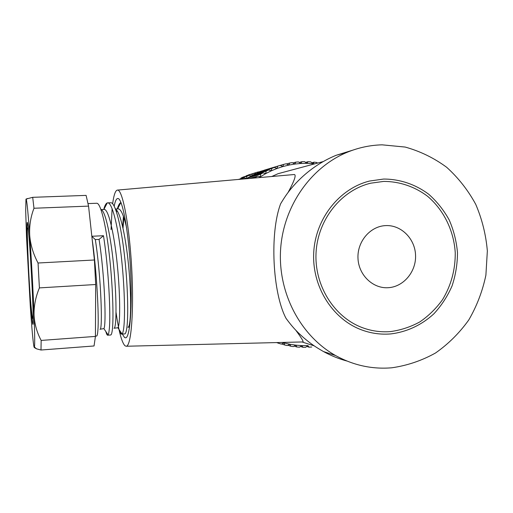 <?xml version="1.0" encoding="UTF-8"?>
<svg xmlns="http://www.w3.org/2000/svg" width="513" height="513" viewBox="0 0 513 513"><rect width="100%" height="100%" fill="white"/><g stroke="black" fill="none" stroke-linecap="round" stroke-linejoin="round"><path stroke-width="0.77" d="M122.383 334.123L124.531 337.483L125.557 337.83C130.046 338.016 132.598 306.075 130.417 267.562C128.288 229.048 122.197 197.729 117.772 198.505L117.33 198.608C116.092 199.204 115.047 201.724 114.187 206.155M123.409 216.313L122.69 226.637M112.648 203.776C113.687 195.838 115.098 191.323 116.893 190.24L117.483 190.086C122.421 189.188 129.263 224.149 131.661 267.478C134.111 310.807 131.219 346.48 126.211 346.243L124.96 345.781C121.722 342.351 118.747 331.225 116.047 312.404M295.751 330.167C301.208 337.58 303.638 341.504 303.036 341.934L126.211 346.243M335.521 355.509C300.599 335.887 278.008 293.333 280.566 250.011C283.118 206.688 310.545 167.264 347.519 152.143C358.728 147.577 370.251 145.141 382.095 144.833L405.167 147.058C420.166 151.226 433.998 157.966 446.656 167.276C458.365 177.857 468.055 190.208 475.731 204.328C482.079 219.166 485.952 234.704 487.35 250.947L485.894 275.18C482.553 291.121 476.853 306.043 468.773 319.958C459.462 332.988 448.368 344.011 435.479 353.021C421.801 360.639 407.271 365.564 391.887 367.783C372.156 369.45 353.367 365.359 335.521 355.509L323.472 351.546C315.322 346.846 310.968 343.966 303.266 337.374C295.712 330.654 291.717 326.056 286.023 318.329C272.525 292.929 269.575 232.819 280.637 203.764C285.728 195.299 288.999 190.676 296.084 183C307.723 170.733 321.042 161.512 336.047 155.324L352.816 150.142M117.483 190.086L294.334 174.516C296.431 174.933 294.34 180.929 288.056 192.516M383.705 181.41C399.46 181.41 414.645 186.572 427.4 196.139C443.726 209.855 453.883 230.658 455.249 252.781C455.377 269.735 451.139 285.363 442.539 299.656C436.172 308.467 428.605 315.886 419.833 321.914C410.535 326.986 400.685 330.218 390.297 331.61C380.723 332.341 371.374 331.007 362.249 327.608C333.937 317.047 314.078 285.222 316.079 252.229C317.964 219.231 341.427 190.124 370.771 183.186L383.705 181.41M357.984 258.34C358.625 275.122 373.002 288.864 388.367 287.697C403.75 286.78 416.37 271.492 415.549 255.051C414.959 238.59 401.063 224.765 385.641 225.605C370.213 226.201 357.119 241.565 357.984 258.34M123.037 228.195L123.819 217.48M271.775 176.504L278.11 173.683L323.158 161.589M323.472 351.546C331.058 355.708 338.888 358.869 346.948 361.03M383.602 179.056L369.584 181.038C339.523 188.463 315.681 218.352 313.751 252.088C311.705 285.818 331.853 318.464 360.819 329.59C370.431 333.27 380.287 334.726 390.399 333.944M111.052 229.612L112.11 208.611M282.214 342.44L283.997 342.934L281.252 344.082L278.681 343.3L278.501 342.537M276.642 342.581L278.681 343.3M287.254 345.563L284.644 344.98L283.997 342.934L289.916 344.274L287.254 345.563M281.637 343.922L284.644 344.98M293.34 346.602L290.698 346.204L289.916 344.274L295.905 345.166L293.34 346.602M287.928 345.243L290.698 346.204M299.464 347.186L296.809 346.987L295.905 345.166L301.926 345.615L299.464 347.186M294.231 346.102L296.809 346.987M305.607 347.314L302.946 347.314L301.926 345.615L307.954 345.621L305.607 347.314M300.541 346.499L302.946 347.314M311.731 346.993L309.082 347.186L307.954 345.621M306.819 346.442L309.082 347.186M315.315 346.596L314.982 346.371M311.859 162.788L314.161 162.159L316.797 162.493L317.483 163.115M314.758 163.846L312.943 163.666L314.161 162.159M308.031 161.704L310.686 161.845L312.943 163.666L306.915 163.346L308.031 161.704L305.581 162.39M301.868 161.704L304.536 161.646L306.915 163.346L300.868 163.474L301.868 161.704L299.252 162.454M295.719 162.153L298.374 161.903L300.868 163.474L294.828 164.051L295.719 162.153L292.897 162.98M289.595 163.063L292.237 162.615L294.828 164.051L288.838 165.071L289.595 163.063L286.536 163.968M283.535 164.423L286.151 163.782L288.838 165.071L282.913 166.539L283.535 164.423L280.188 165.417M277.571 166.238L280.143 165.398L282.913 166.539L277.091 168.437L277.571 166.238L263.753 170.56M263.926 170.278L280.143 165.398M271.736 168.488L274.243 167.456L277.091 168.437L271.403 170.771L271.736 168.488L258.36 172.426L258.039 173.009M258.36 172.426L274.243 167.456M266.055 171.169L268.491 169.957L271.403 170.771L265.869 173.529L266.055 171.169L252.947 174.978L252.531 175.863M252.947 174.978L255.269 173.824L268.491 169.957M260.553 174.273L262.906 172.881L265.869 173.529L260.533 176.69L260.553 174.273L247.702 177.928L247.426 178.646M247.702 177.928L249.946 176.607L262.906 172.881M254.352 178.037L257.526 176.215L260.533 176.69L259.123 177.613M249.51 178.46L257.526 176.215M263.086 170.758L263.849 170.406M263.15 170.572L260.155 171.457M257.289 173.234L257.597 172.092L260.424 171.573M257.597 172.092L251.415 174.048M251.755 176.087L252.152 174.022L254.493 173.137L248.478 174.914L245.939 176.228M252.152 174.022L246.195 175.779M247.696 177.947L246.58 178.505L246.843 176.35L249.119 175.292L243.233 177.023L241.001 178.056L240.648 178.787M246.843 176.35L241.001 178.056M241.687 179.152L243.899 177.844L238.385 179.441M241.694 179.069L241.277 179.184M254.493 173.137L255.859 173.65M252.576 175.767L251.909 176.042M249.119 175.292L251.71 176.1M243.899 177.844L246.58 178.505L246.08 178.768M88.082 203.578L96.874 203.257C100.689 203.328 105.979 224.938 109.295 254.692C112.751 284.914 113.7 316.784 112.43 328.942C112.014 332.828 111.449 334.842 110.737 334.983L107.685 335.207L108.102 334.867C108.589 334.098 108.98 332.2 109.282 329.166C110.904 315.065 108.602 267.933 103.485 235.717L91.833 236.262M92.16 239.308C96.829 271.787 99.054 316.226 97.912 329.987C97.63 333.886 97.207 335.893 96.643 336.021L95.431 336.111M120.946 202.462L120.901 202.481C119.542 203.186 118.343 205.335 117.31 208.919M116.9 210.458L116.528 212.061M107.698 202.827L111.238 202.776C115.476 203.648 121.094 225.476 124.403 254.89C127.852 284.721 128.494 315.893 126.833 327.897C126.281 331.783 125.582 333.803 124.73 333.944L122.049 333.995C122.716 333.379 123.274 331.424 123.71 328.121C125.319 315.886 124.55 283.676 120.953 253.377C117.515 223.565 111.84 202.289 107.698 202.827L107.275 202.898C105.922 203.398 104.748 205.591 103.754 209.464M119.343 329.955C120.164 332.783 120.946 334.194 121.696 334.168M105.838 331.52C106.499 333.995 107.108 335.226 107.685 335.207M33.98 208.252C30.639 216.935 29.215 226.002 29.716 235.461C28.202 214.312 27.061 202.321 26.291 199.474L25.971 199.166L25.688 210.599L26.509 236.974L30.28 306.043C31.864 329.154 33.114 342.838 34.044 347.096L34.467 347.096C34.878 344.428 34.743 333.751 34.057 315.065C33.198 292.121 31.415 259.424 29.716 235.461C30.53 244.977 33.307 254.159 38.052 263.009L39.405 287.896C35.628 296.924 33.845 305.979 34.057 315.065C34.57 324.113 36.936 332.565 41.162 340.427L95.431 336.413L95.694 284.516L94.405 259.988L88.557 206.117L86.101 195.389L32.697 197.325L33.98 208.252L88.557 206.117M41.162 340.427L40.995 350.02L94.046 345.967L95.431 336.413M40.995 350.02L36.513 348.827L34.3 347.551M39.405 287.896L95.694 284.516M38.052 263.009L94.405 259.988M26.028 199.076L32.697 197.325M91.846 236.378L95.322 239.584L99.054 239.404L103.485 235.717M129.558 327.114L127.968 327.23C130.738 327.461 131.751 301.702 129.032 270.434C126.301 238.622 120.298 211.215 115.534 209.227M100.971 209.58L104.197 209.451C108.487 208.862 114.328 233.973 117.406 265.881C120.504 297.489 120.183 325.742 117.868 327.762L114.021 328.237C116.387 328.525 116.926 301.689 114.014 269.62C111.09 237.064 105.293 210.061 100.984 209.618M99.054 239.404C104.767 275.026 106.422 326.287 103.87 328.609L99.964 329.25C102.78 331.462 101.324 277.629 95.322 239.584M126.544 227.394C123.62 215.037 120.831 208.868 118.182 208.887L115.451 208.996M116.457 209.939L116.021 210.548M26.984 229.382C26.945 215.819 27.888 221.924 29.818 247.708C31.582 272.788 33.23 307.928 33.223 319.637C33.236 331.738 31.78 319.657 30.203 296.443C28.625 273.365 27.163 243.149 26.984 229.382M360.819 329.59C370.45 333.277 380.332 334.733 390.464 333.95C406.578 332.103 421.648 325.075 433.851 313.834C441.404 305.665 447.464 296.386 452.024 286.01C455.621 275.212 457.442 264.092 457.481 252.646C456.48 241.264 453.729 230.382 449.234 220.013C443.803 210.163 436.973 201.577 428.733 194.254C415.575 184.385 399.896 179.056 383.628 179.05L369.584 181.038M314.277 345.897L302.01 341.959M347.519 152.143L336.047 155.324M33.198 318.817L33.044 318.868C30.344 314.039 27.369 249.286 27.317 231.183C27.317 229.054 27.542 227.894 27.997 227.708M34.467 347.096L36.506 348.827M26.291 199.474L27.215 198.493M117.58 208.913L120.901 202.481M117.868 327.762L122.049 333.995M103.85 209.464L107.275 202.898M103.87 328.609L108.102 334.867"/></g></svg>
